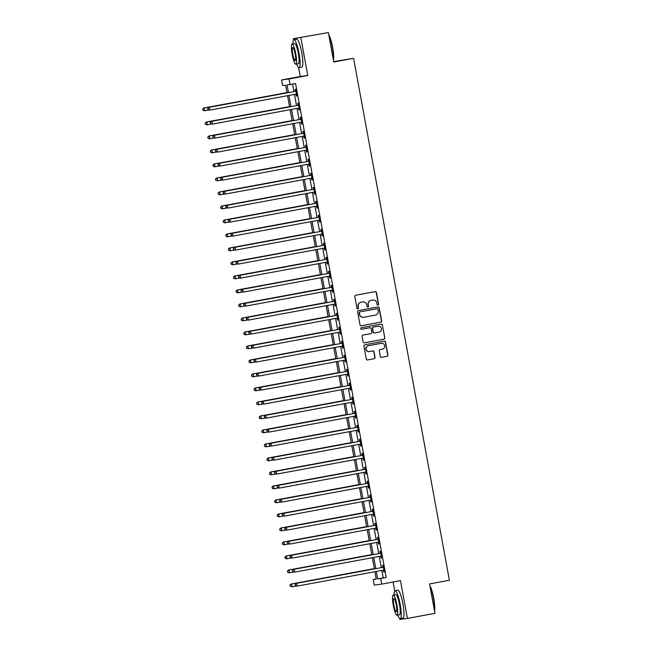 <?xml version="1.0" encoding="UTF-8"?>
<svg xmlns="http://www.w3.org/2000/svg" width="652" height="652" viewBox="0 0 652 652"><rect width="100%" height="100%" fill="white"/><g stroke="black" fill="none" stroke-linecap="round" stroke-linejoin="round"><path stroke-width="0.98" d="M377.964 305.12A0.782 0.766 82.7 0 0 378.576 304.215L376.432 292.528A1.117 1.1 82.7 0 0 375.153 291.631L355.682 295.242A1.117 1.1 82.7 0 0 354.802 296.538L356.946 308.217A0.782 0.766 82.7 0 0 357.85 308.852A0.782 0.766 82.7 0 0 358.461 307.94L358.184 306.432A3.578 3.521 82.7 0 1 361.004 302.267L362.626 301.966A3.578 3.521 82.7 0 1 366.726 304.843L367.003 306.358A0.782 0.766 82.7 0 0 367.907 306.986A0.782 0.766 82.7 0 0 368.519 306.073L368.241 304.565A3.578 3.521 82.7 0 1 371.061 300.401L372.683 300.107A3.578 3.521 82.7 0 1 376.783 302.984L377.06 304.492A0.782 0.766 82.7 0 0 377.964 305.12M377.818 305.136A0.782 0.766 82.7 0 0 378.372 304.239L376.228 292.561A1.117 1.1 82.7 0 0 375.104 291.64M357.703 308.861A0.782 0.766 82.7 0 0 358.258 307.964L358.184 306.432M367.761 307.002A0.782 0.766 82.7 0 0 368.315 306.106L368.241 304.565M380.279 356.44A1.117 1.1 82.7 0 0 381.567 357.345L387.027 356.326A1.117 1.1 82.7 0 0 387.907 355.03L385.528 342.055A1.117 1.1 82.7 0 0 384.24 341.159L364.778 344.769A1.117 1.1 82.7 0 0 363.897 346.065L366.277 359.04A1.117 1.1 82.7 0 0 367.557 359.937L374.158 358.714A1.117 1.1 82.7 0 0 375.039 357.418L374.02 351.86A1.117 1.1 82.7 0 0 372.732 350.963L369.464 351.575A2.991 2.942 82.7 0 1 366.017 349.089A2.991 2.942 82.7 0 1 368.38 345.69L381.2 343.311A2.991 2.942 82.7 0 1 384.647 345.796A2.991 2.942 82.7 0 1 382.276 349.195L380.14 349.594A1.117 1.1 82.7 0 0 379.26 350.89L380.279 356.44M381.827 570.427L383.197 577.876L386.22 577.485L380.711 578.503L381.746 584.111L374.272 585.072L373.246 579.473L376.269 579.082L374.916 571.706M328.372 32.6L293.351 38.672L328.372 32.6L333.767 61.997L353.596 58.321L449.391 580.256L429.554 583.931L434.949 613.328L407.41 618.438L400.475 580.639L381.746 584.111M298.649 67.515L300.295 76.471L307.76 75.51L300.825 37.702M307.76 75.51L289.032 78.974L290.058 84.581L287.035 84.972L288.437 92.617M386.22 577.485L295.568 83.554L290.058 84.581M380.752 322.137A1.117 1.1 82.7 0 0 381.632 320.841L379.252 307.866A1.117 1.1 82.7 0 0 377.964 306.97L358.502 310.572A1.117 1.1 82.7 0 0 357.622 311.876L360.002 324.851A1.117 1.1 82.7 0 0 361.281 325.747L380.548 322.169A1.117 1.1 82.7 0 0 381.428 320.865L379.048 307.891A1.117 1.1 82.7 0 0 377.915 306.978M382.39 324.965L384.77 337.932A1.117 1.1 82.7 0 1 383.889 339.236L364.419 342.846A1.117 1.1 82.7 0 1 363.14 341.941L362.121 336.391A1.117 1.1 82.7 0 1 363.001 335.095L370.89 333.628A1.117 1.1 82.7 0 0 371.77 332.333L371.094 328.649A1.117 1.1 82.7 0 0 369.814 327.744L361.599 329.268A0.782 0.766 82.7 0 1 360.695 328.624A0.782 0.766 82.7 0 1 361.314 327.728L381.102 324.06A1.117 1.1 82.7 0 1 382.39 324.965L384.77 337.932M399.782 618.569L399.937 619.4L407.41 618.438M292.569 84.116L293.946 91.59M294.459 94.418L296.513 105.591M297.035 108.419L299.081 119.593M299.602 122.421L301.656 133.595M302.169 136.423L304.223 147.596M304.745 150.425L306.79 161.59M307.312 164.418L309.358 175.592M309.879 178.42L311.933 189.593M312.447 192.421L314.5 203.595M315.022 206.423L317.068 217.597M317.589 220.425L319.643 231.599M320.156 234.427L322.21 245.592M322.732 248.42L324.777 259.594M325.299 262.422L327.345 273.595M327.866 276.424L329.92 287.597M330.434 290.425L332.487 301.599M333.009 304.427L335.055 315.601M335.576 318.42L337.63 329.594M338.143 332.422L340.197 343.596M340.711 346.424L342.765 357.598M343.286 360.426L345.332 371.599M345.853 374.427L347.907 385.601M348.421 388.429L350.474 399.594M350.996 402.423L353.042 413.596M353.563 416.424L355.609 427.598M356.131 430.426L358.184 441.6M358.698 444.428L360.752 455.601M361.273 458.429L363.319 469.603M363.84 472.431L365.894 483.597M366.408 486.425L368.462 497.598M368.983 500.426L371.029 511.6M371.55 514.428L373.596 525.602M374.118 528.43L376.171 539.603M376.685 542.431L378.739 553.605M379.26 556.425L381.306 567.599M296.032 94.247L296.367 96.064L296.872 95.999L295.641 89.283L295.136 89.348L295.47 91.166M298.6 108.24L298.934 110.066L299.439 110.001L298.208 103.277L297.703 103.342L298.037 105.168M301.175 122.242L301.509 124.067L302.015 124.002L300.776 117.278L300.27 117.344L300.605 119.169M303.742 136.244L304.077 138.069L304.582 138.004L303.351 131.28L302.846 131.345L303.18 133.171M306.31 150.245L306.644 152.063L307.149 151.998L305.918 145.282L305.413 145.347L305.747 147.165M308.877 164.247L309.211 166.064L309.716 165.999L308.486 159.284L307.98 159.349L308.315 161.166M311.452 178.249L311.786 180.066L312.292 180.001L311.053 173.285L310.548 173.35L310.882 175.168M314.019 192.242L314.354 194.068L314.859 194.003L313.628 187.279L313.123 187.344L313.457 189.17M316.587 206.244L316.921 208.07L317.426 208.004L316.196 201.281L315.69 201.346L316.024 203.171M319.162 220.246L319.496 222.071L320.002 222.006L318.763 215.282L318.257 215.347L318.592 217.173M321.729 234.247L322.064 236.065L322.569 236L321.33 229.284L320.833 229.349L321.167 231.167M324.297 248.249L324.631 250.066L325.136 250.001L323.905 243.286L323.4 243.351L323.734 245.168M326.864 262.251L327.198 264.068L327.703 264.003L326.473 257.287L325.967 257.353L326.302 259.17M329.439 276.244L329.773 278.07L330.279 278.005L329.04 271.281L328.535 271.346L328.869 273.172M332.007 290.246L332.341 292.072L332.846 292.006L331.615 285.283L331.11 285.348L331.444 287.173M334.574 304.248L334.908 306.073L335.413 306.008L334.183 299.284L333.677 299.349L334.011 301.175M337.149 318.249L337.483 320.067L337.98 320.002L336.75 313.286L336.245 313.351L336.579 315.169M339.716 332.251L340.051 334.068L340.556 334.003L339.317 327.288L338.812 327.353L339.154 329.17M342.284 346.245L342.618 348.07L343.123 348.005L341.892 341.281L341.387 341.346L341.721 343.172M344.851 360.246L345.185 362.072L345.69 362.007L344.46 355.283L343.954 355.348L344.289 357.174M347.426 374.248L347.76 376.074L348.266 376.008L347.027 369.285L346.522 369.35L346.856 371.175M349.994 388.25L350.328 390.067L350.833 390.002L349.602 383.286L349.097 383.352L349.431 385.169M352.561 402.251L352.895 404.069L353.4 404.004L352.17 397.288L351.664 397.353L351.998 399.171M355.128 416.253L355.462 418.071L355.968 418.005L354.737 411.29L354.232 411.355L354.566 413.172M357.703 430.247L358.038 432.072L358.543 432.007L357.304 425.283L356.799 425.348L357.133 427.174M360.271 444.248L360.605 446.074L361.11 446.009L359.88 439.285L359.374 439.35L359.708 441.176M362.838 458.25L363.172 460.076L363.677 460.01L362.447 453.287L361.942 453.352L362.276 455.177M365.413 472.252L365.748 474.069L366.253 474.004L365.014 467.288L364.509 467.354L364.843 469.171M367.981 486.253L368.315 488.071L368.82 488.006L367.589 481.29L367.084 481.355L367.418 483.173M370.548 500.255L370.882 502.073L371.387 502.007L370.157 495.292L369.651 495.357L369.986 497.174M373.115 514.249L373.449 516.074L373.955 516.009L372.724 509.285L372.219 509.351L372.553 511.176M375.691 528.25L376.025 530.076L376.53 530.011L375.291 523.287L374.786 523.352L375.12 525.178M378.258 542.252L378.592 544.078L379.097 544.012L377.867 537.289L377.361 537.354L377.695 539.18M380.825 556.254L381.159 558.071L381.664 558.006L380.434 551.29L379.929 551.356L380.263 553.173M383.4 570.255L383.735 572.073L384.24 572.008L383.001 565.292L382.496 565.357L382.83 567.175M353.596 58.321L333.685 61.59M393.075 582.008L394.713 590.916M376.245 578.911L373.246 579.473M287.035 92.869L285.617 85.151L282.593 85.542L281.558 79.943L289.032 78.974M300.295 76.471L281.558 79.943M293.351 38.672L293.571 39.862M376.318 571.454L377.687 578.894L380.711 578.503M288.958 95.445L291.004 106.61M291.525 109.438L293.571 120.612M294.093 123.44L296.147 134.614M296.66 137.442L298.714 148.615M299.235 151.443L301.281 162.617M301.803 165.445L303.856 176.619M304.37 179.447L306.424 190.612M306.937 193.44L308.991 204.614M309.513 207.442L311.558 218.616M312.08 221.444L314.134 232.617M314.647 235.445L316.701 246.619M317.222 249.447L319.268 260.621M319.79 263.441L321.835 274.614M322.357 277.442L324.411 288.616M324.924 291.444L326.978 302.618M327.5 305.446L329.545 316.619M330.067 319.447L332.121 330.621M332.634 333.449L334.688 344.615M335.209 347.443L337.255 358.616M337.777 361.444L339.822 372.618M340.344 375.446L342.398 386.62M342.911 389.448L344.965 400.621M345.487 403.449L347.532 414.623M348.054 417.451L350.108 428.617M350.621 431.445L352.675 442.618M353.197 445.446L355.242 456.62M355.764 459.448L357.809 470.622M358.331 473.45L360.385 484.623M360.898 487.452L362.952 498.625M363.474 501.445L365.519 512.619M366.041 515.447L368.095 526.62M368.608 529.448L370.662 540.622M371.175 543.45L373.229 554.624M373.751 557.452L375.796 568.625M374.403 568.878L372.349 557.713M371.827 554.885L369.782 543.711M369.26 540.883L367.206 529.709M366.693 526.881L364.639 515.708M364.126 512.879L362.072 501.706M361.55 498.878L359.505 487.704M358.983 484.884L356.929 473.711M356.416 470.883L354.362 459.709M353.84 456.881L351.795 445.707M351.273 442.879L349.227 431.706M348.706 428.877L346.652 417.704M346.139 414.876L344.085 403.71M343.563 400.882L341.518 389.709M340.996 386.88L338.942 375.707M338.429 372.879L336.375 361.705M335.853 358.877L333.808 347.703M333.286 344.875L331.24 333.702M330.719 330.874L328.665 319.708M328.152 316.88L326.098 305.707M325.576 302.878L323.531 291.705M323.009 288.877L320.955 277.703M320.442 274.875L318.388 263.701M317.866 260.873L315.821 249.7M315.299 246.88L313.253 235.706M312.732 232.878L310.678 221.704M310.165 218.876L308.111 207.703M307.589 204.875L305.543 193.701M305.022 190.873L302.968 179.699M302.455 176.871L300.401 165.706M299.887 162.878L297.834 151.704M297.312 148.876L295.266 137.702M294.745 134.874L292.691 123.701M292.178 120.873L290.124 109.699M289.602 106.871L287.556 95.697M383.197 577.876L377.687 578.894M296.367 96.064L296.864 95.974M298.934 110.066L299.439 109.976M301.509 124.067L302.006 123.97M304.077 138.069L304.574 137.971M306.644 152.063L307.149 151.973M309.211 166.064L309.716 165.975M311.786 180.066L312.284 179.976M314.354 194.068L314.851 193.978M316.921 208.07L317.426 207.972M319.496 222.071L319.993 221.973M322.064 236.065L322.561 235.975M324.631 250.066L325.128 249.977M327.198 264.068L327.703 263.978M329.773 278.07L330.271 277.98M332.341 292.072L332.838 291.974M334.908 306.073L335.413 305.975M337.483 320.067L337.98 319.977M340.051 334.068L340.548 333.979M342.618 348.07L343.115 347.981M345.185 362.072L345.69 361.974M347.76 376.074L348.258 375.976M350.328 390.067L350.825 389.977M352.895 404.069L353.4 403.979M355.462 418.071L355.968 417.981M358.038 432.072L358.535 431.983M360.605 446.074L361.102 445.976M363.172 460.076L363.677 459.978M365.748 474.069L366.245 473.98M368.315 488.071L368.812 487.981M370.882 502.073L371.379 501.983M373.449 516.074L373.955 515.985M376.025 530.076L376.522 529.978M378.592 544.078L379.089 543.98M381.159 558.071L381.664 557.982M383.735 572.073L384.232 571.983M368.038 304.59A3.578 3.521 82.7 0 1 370.858 300.433L372.479 300.132M357.981 306.456A3.578 3.521 82.7 0 1 360.8 302.292L362.422 301.998M361.127 325.764L380.548 322.169M377.956 309.358A0.782 0.766 82.7 0 0 377.06 308.73L359.969 311.892A0.782 0.766 82.7 0 0 359.358 312.805L359.651 314.403A3.578 3.521 82.7 0 0 363.759 317.271L375.438 315.112A3.578 3.521 82.7 0 0 378.25 310.955L377.956 309.358M363.466 317.32A3.578 3.521 82.7 0 1 359.448 314.427L359.154 312.83A0.782 0.766 82.7 0 1 359.774 311.917L376.856 308.755M364.264 342.862L383.686 339.26A1.117 1.1 82.7 0 0 384.566 337.964M369.733 327.76A1.117 1.1 82.7 0 0 369.611 327.777L361.469 329.284M379.089 332.112A2.991 2.942 82.7 0 0 381.453 328.714A2.991 2.942 82.7 0 0 378.005 326.228L373.49 327.068A1.117 1.1 82.7 0 0 372.61 328.363L373.286 332.047A1.117 1.1 82.7 0 0 374.574 332.944L379.089 332.112M374.37 332.976A1.117 1.1 82.7 0 1 373.083 332.072L372.406 328.388A1.117 1.1 82.7 0 1 373.286 327.092L377.801 326.253M382.186 324.989A1.117 1.1 82.7 0 0 381.053 324.068M369.203 351.607A2.991 2.942 82.7 0 1 365.813 349.113A2.991 2.942 82.7 0 1 368.184 345.715L380.996 343.343M367.402 359.953L373.955 358.739A1.117 1.1 82.7 0 0 374.835 357.443L373.816 351.893A1.117 1.1 82.7 0 0 372.683 350.972M381.412 357.361L386.823 356.359A1.117 1.1 82.7 0 0 387.704 355.055L385.324 342.08A1.117 1.1 82.7 0 0 384.191 341.167M286.986 92.6L203.742 108.028L204.247 107.963L204.761 110.758L208.876 110.001M286.994 92.625L204.247 107.963L202.609 109.112L203.016 110.204L202.813 109.088M203.016 110.204L204.761 110.758L202.821 110.237M202.609 109.112L203.742 108.028M295.446 91.345L208.787 107.376L295.446 91.345A1.141 1.117 82.7 0 0 295.845 91.182L295.975 91.101M207.866 108.436L209.292 107.311L209.805 110.115L207.866 109.585L207.866 108.436L207.866 109.585M296.538 94.181L296.391 94.149A1.141 1.117 82.7 0 0 295.959 94.141L209.805 110.115L208.07 109.552M294.94 91.41A1.141 1.117 82.7 0 0 295.34 91.247L295.926 90.872M296.57 94.353L295.886 94.214A1.141 1.117 82.7 0 0 295.706 94.19M208.787 107.376L207.662 108.46M289.553 106.602L206.309 122.03L206.814 121.965L207.328 124.76L211.444 124.002M289.561 106.626L206.814 121.965L205.184 123.114L205.592 124.206L205.388 123.089M205.592 124.206L206.823 124.825L205.388 124.23M205.184 123.114L206.309 122.03M292.12 120.596L208.876 136.032L209.382 135.966L209.895 138.762L214.011 137.996M292.129 120.628L209.382 135.966L207.752 137.116L208.159 138.208L207.955 137.091M208.159 138.208L209.39 138.827L207.955 138.232M207.752 137.116L208.876 136.032M294.696 134.597L211.452 150.025L211.949 149.96L212.47 152.764L216.586 151.998M294.696 134.63L211.949 149.96L210.319 151.117L210.726 152.209L210.523 151.085M210.726 152.209L211.965 152.829L210.531 152.234M210.319 151.117L211.452 150.025M298.013 105.339L211.354 121.378L298.013 105.339A1.141 1.117 82.7 0 0 298.412 105.184L298.543 105.102M210.433 122.437L211.859 121.313L212.373 124.108L210.433 123.578L210.433 122.437L210.433 123.578M299.105 108.175L298.958 108.15A1.141 1.117 82.7 0 0 298.534 108.142L212.373 124.108L210.637 123.554M297.516 105.404A1.141 1.117 82.7 0 0 297.907 105.249L298.502 104.874M299.138 108.354L298.453 108.216A1.141 1.117 82.7 0 0 298.274 108.191M211.354 121.378L210.229 122.462M300.588 119.34L213.929 135.38L300.588 119.34A1.141 1.117 82.7 0 0 300.979 119.186L301.11 119.104M213 136.439L214.435 135.314L214.948 138.11L213.008 137.58L213 136.439L213.008 137.58M301.68 122.177L301.526 122.144A1.141 1.117 82.7 0 0 301.102 122.144L214.948 138.11L213.204 137.556M300.083 119.406A1.141 1.117 82.7 0 0 300.474 119.251L301.069 118.868M301.713 122.356L301.02 122.209A1.141 1.117 82.7 0 0 300.841 122.193M213.929 135.38L212.797 136.464M303.156 133.342L216.497 149.373L303.156 133.342A1.141 1.117 82.7 0 0 303.555 133.187L303.685 133.106M215.576 150.433L217.002 149.308L217.515 152.112L215.576 151.582L215.576 150.433L215.576 151.582M304.248 136.178L304.093 136.146A1.141 1.117 82.7 0 0 303.669 136.146L217.515 152.112L215.779 151.557M302.65 133.407A1.141 1.117 82.7 0 0 303.05 133.252L303.636 132.869M304.28 136.358L303.587 136.211A1.141 1.117 82.7 0 0 303.416 136.195M216.497 149.373L215.372 150.465M213.09 165.086L213.302 166.211L213.09 165.086L214.524 163.962L297.271 148.623L214.019 164.027L214.524 163.962L215.038 166.765L219.153 165.999M213.302 166.211L214.532 166.83L213.098 166.236M212.894 165.111L214.019 164.027M305.723 147.344L219.064 163.375L305.723 147.344A1.141 1.117 82.7 0 0 306.122 147.189L306.253 147.099M218.143 164.434L219.569 163.31L220.083 166.113L218.143 165.584L218.143 164.434L218.143 165.584M306.815 150.18L306.668 150.147A1.141 1.117 82.7 0 0 306.236 150.147L220.083 166.113L218.347 165.559M305.217 147.409A1.141 1.117 82.7 0 0 305.617 147.254L306.212 146.871M306.847 150.359L306.163 150.213A1.141 1.117 82.7 0 0 305.984 150.188M219.064 163.375L217.939 164.467M328.755 34.686A13.896 2.478 79.5 0 1 332.577 47.091A13.896 2.478 79.5 0 1 333.376 59.886M333.278 59.348A14.238 2.543 -100.5 0 0 332.3 47.148A14.238 2.543 -100.5 0 0 328.861 35.265M296.644 64.043A14.238 2.543 -100.5 0 0 299.105 67.637A14.238 2.543 -100.5 0 0 299.032 53.317A14.238 2.543 -100.5 0 0 293.913 39.642A14.238 2.543 -100.5 0 0 292.903 43.888M299.105 67.637L301.86 67.123A14.238 2.543 -100.5 0 0 301.786 52.804A14.238 2.543 -100.5 0 0 296.668 39.136L293.913 39.642M292.104 44.034L294.639 43.562A10.253 1.834 79.5 0 1 298.323 53.407A10.253 1.834 79.5 0 1 298.372 63.717L295.845 64.189A10.253 1.834 -100.5 0 0 295.788 53.871A10.253 1.834 -100.5 0 0 292.104 44.034A10.253 1.834 -100.5 0 0 292.153 54.344A10.253 1.834 -100.5 0 0 295.845 64.189M292.805 54.263A6.601 1.182 -100.5 0 0 295.177 60.603A6.601 1.182 -100.5 0 0 295.144 53.961A6.601 1.182 -100.5 0 0 292.772 47.612A6.601 1.182 -100.5 0 0 292.805 54.263M429.888 585.74A13.896 2.478 79.5 0 1 433.71 598.145A13.896 2.478 79.5 0 1 434.509 610.94M434.411 610.402A14.238 2.543 -100.5 0 0 433.441 598.202A14.238 2.543 -100.5 0 0 429.994 586.319M397.777 615.089A14.238 2.543 -100.5 0 0 400.238 618.683A14.238 2.543 -100.5 0 0 400.165 604.363A14.238 2.543 -100.5 0 0 395.047 590.696A14.238 2.543 -100.5 0 0 394.044 594.934M400.238 618.683L402.993 618.178A14.238 2.543 -100.5 0 0 402.92 603.858A14.238 2.543 -100.5 0 0 397.801 590.182L395.047 590.696M393.246 595.08L395.78 594.616A10.253 1.834 79.5 0 1 399.464 604.453A10.253 1.834 79.5 0 1 399.513 614.771L396.978 615.235A10.253 1.834 -100.5 0 0 396.929 604.926A10.253 1.834 -100.5 0 0 393.246 595.08A10.253 1.834 -100.5 0 0 393.295 605.398A10.253 1.834 -100.5 0 0 396.978 615.235M393.938 605.309A6.601 1.182 -100.5 0 0 396.318 611.657A6.601 1.182 -100.5 0 0 396.286 605.007A6.601 1.182 -100.5 0 0 393.906 598.666A6.601 1.182 -100.5 0 0 393.938 605.309M299.83 162.601L216.586 178.029L217.092 177.963L217.605 180.767L221.721 180.001M299.838 162.625L217.092 177.963L215.462 179.113L215.869 180.205L215.665 179.088M215.869 180.205L217.605 180.767L215.665 180.237M215.462 179.113L216.586 178.029M308.298 161.346L221.639 177.377L308.298 161.346A1.141 1.117 82.7 0 0 308.689 161.183L308.82 161.101M220.71 178.436L222.145 177.311L222.658 180.115L220.718 179.585L220.71 178.436L220.718 179.585M309.382 164.182L309.235 164.149A1.141 1.117 82.7 0 0 308.812 164.141L222.658 180.115L220.914 179.561M307.793 161.411A1.141 1.117 82.7 0 0 308.184 161.248L308.779 160.873M309.415 164.353L308.73 164.214A1.141 1.117 82.7 0 0 308.551 164.19M221.639 177.377L220.506 178.461M218.233 193.09L218.436 194.206L218.233 193.09L219.659 191.965L302.406 176.627L219.153 192.03L219.659 191.965L220.172 194.761L224.288 194.003M218.436 194.206L219.667 194.826L218.233 194.231M218.029 193.114L219.153 192.03M310.865 175.347L224.207 191.378L310.865 175.347A1.141 1.117 82.7 0 0 311.265 175.184L311.387 175.103M223.277 192.438L224.712 191.313L225.225 194.109L223.286 193.587L223.277 192.438L223.286 193.587M311.958 178.183L311.803 178.151A1.141 1.117 82.7 0 0 311.379 178.143L225.225 194.109L223.489 193.554M310.36 175.412A1.141 1.117 82.7 0 0 310.76 175.249L311.346 174.875M311.99 178.355L311.297 178.216A1.141 1.117 82.7 0 0 311.118 178.192M224.207 191.378L223.082 192.462M304.973 190.596L221.729 206.032L222.234 205.967L222.748 208.762L226.863 208.004M304.981 190.629L222.234 205.967L220.596 207.116L221.004 208.208L220.8 207.091M221.004 208.208L222.242 208.827L220.808 208.232M220.596 207.116L221.729 206.032M313.433 189.341L226.774 205.38L313.433 189.341A1.141 1.117 82.7 0 0 313.832 189.186L313.962 189.104M225.853 206.44L227.279 205.315L227.792 208.11L225.853 207.58L225.853 206.44L225.853 207.58M314.525 192.177L314.378 192.153A1.141 1.117 82.7 0 0 313.946 192.144L227.792 208.11L226.057 207.556M312.927 189.406A1.141 1.117 82.7 0 0 313.327 189.251L313.914 188.868M314.557 192.356L313.873 192.218A1.141 1.117 82.7 0 0 313.693 192.193M226.774 205.38L225.649 206.464M307.54 204.598L224.296 220.026L224.801 219.96L225.315 222.764L229.431 221.998M307.548 204.63L224.801 219.96L223.171 221.118L223.579 222.21L223.367 221.093M223.579 222.21L224.81 222.829L223.375 222.234M223.171 221.118L224.296 220.026M316 203.342L229.341 219.382L316 203.342A1.141 1.117 82.7 0 0 316.399 203.188L316.53 203.106M228.42 220.441L229.846 219.316L230.36 222.112L228.42 221.582L228.42 220.441L228.42 221.582M317.092 206.179L316.945 206.146A1.141 1.117 82.7 0 0 316.522 206.146L230.36 222.112L228.624 221.558M315.503 203.408A1.141 1.117 82.7 0 0 315.894 203.253L316.489 202.87M317.125 206.358L316.44 206.211A1.141 1.117 82.7 0 0 316.261 206.195M229.341 219.382L228.216 220.466M310.107 218.599L226.863 234.027L227.369 233.962L227.882 236.766L231.998 236M310.116 218.624L227.369 233.962L225.739 235.119L226.146 236.211L225.942 235.087M226.146 236.211L227.377 236.831L225.942 236.236M225.739 235.119L226.863 234.027M318.575 217.344L231.916 233.375L318.575 217.344A1.141 1.117 82.7 0 0 318.967 217.189L319.097 217.108M230.987 234.435L232.422 233.31L232.935 236.114L230.995 235.584L230.987 234.435L230.995 235.584M319.659 220.18L319.513 220.148A1.141 1.117 82.7 0 0 319.089 220.148L232.935 236.114L231.191 235.559M318.07 217.409A1.141 1.117 82.7 0 0 318.461 217.255L319.056 216.871M319.692 220.36L319.007 220.213A1.141 1.117 82.7 0 0 318.828 220.189M231.916 233.375L230.784 234.467M312.683 232.601L229.439 248.029L229.936 247.964L230.458 250.767L234.573 250.001M312.683 232.625L229.936 247.964L228.306 249.113L228.713 250.213L228.51 249.088M228.713 250.213L229.952 250.833L228.51 250.238M228.306 249.113L229.439 248.029M321.143 231.346L234.484 247.377L321.143 231.346A1.141 1.117 82.7 0 0 321.542 231.191L321.664 231.101M233.563 248.436L234.989 247.312L235.502 250.115L233.563 249.586L233.563 248.436L233.563 249.586M322.235 234.182L322.08 234.149A1.141 1.117 82.7 0 0 321.656 234.141L235.502 250.115L233.766 249.561M320.637 231.411A1.141 1.117 82.7 0 0 321.037 231.256L321.623 230.873M322.267 234.361L321.575 234.215A1.141 1.117 82.7 0 0 321.403 234.19M234.484 247.377L233.359 248.461M231.077 263.09L231.289 264.207L231.077 263.09L232.511 261.965L315.258 246.627L232.006 262.031L232.511 261.965L233.025 264.769L237.141 264.003M231.289 264.207L233.025 264.769L231.085 264.239M230.881 263.115L232.006 262.031M323.71 245.348L237.051 261.379L323.71 245.348A1.141 1.117 82.7 0 0 324.109 245.185L324.24 245.103M236.13 262.438L237.556 261.313L238.07 264.117L236.13 263.587L236.13 262.438L236.13 263.587M324.802 248.184L324.655 248.151A1.141 1.117 82.7 0 0 324.223 248.143L238.07 264.117L236.334 263.563M323.205 245.413A1.141 1.117 82.7 0 0 323.604 245.25L324.199 244.875M324.835 248.355L324.15 248.216A1.141 1.117 82.7 0 0 323.971 248.192M237.051 261.379L235.926 262.463M317.817 260.604L234.573 276.032L235.079 275.967L235.592 278.763L239.708 278.005M317.826 260.629L235.079 275.967L233.449 277.116L233.856 278.208L233.652 277.092M233.856 278.208L235.087 278.828L233.652 278.233M233.449 277.116L234.573 276.032M326.285 259.349L239.626 275.38L326.285 259.349A1.141 1.117 82.7 0 0 326.676 259.186L326.807 259.105M238.697 276.44L240.123 275.315L240.645 278.111L238.705 277.589L238.697 276.44L238.705 277.589M327.369 262.185L327.222 262.153A1.141 1.117 82.7 0 0 326.799 262.145L240.645 278.111L238.901 277.556M325.78 259.414A1.141 1.117 82.7 0 0 326.171 259.252L326.766 258.877M327.402 262.357L326.717 262.218A1.141 1.117 82.7 0 0 326.538 262.194M239.626 275.38L238.493 276.464M236.22 291.094L236.423 292.21L236.22 291.094L237.646 289.969L320.393 274.631L237.141 290.034L237.646 289.969L238.159 292.764L242.275 292.006M236.423 292.21L237.654 292.829L236.22 292.235M236.016 291.118L237.141 290.034M328.852 273.343L242.194 289.382L328.852 273.343A1.141 1.117 82.7 0 0 329.244 273.188L329.374 273.106M241.264 290.442L242.699 289.317L243.212 292.112L241.273 291.583L241.264 290.442L241.273 291.583M329.945 276.179L329.79 276.155A1.141 1.117 82.7 0 0 329.366 276.146L243.212 292.112L241.476 291.558M328.347 273.408A1.141 1.117 82.7 0 0 328.747 273.253L329.333 272.87M329.977 276.358L329.284 276.212A1.141 1.117 82.7 0 0 329.105 276.195M242.194 289.382L241.069 290.466M322.96 288.6L239.716 304.028L240.221 303.962L240.735 306.766L244.85 306M322.96 288.632L240.221 303.962L238.583 305.12L238.991 306.212L238.787 305.087M238.991 306.212L240.229 306.831L238.795 306.236M238.583 305.12L239.716 304.028M331.42 287.345L244.761 303.384L331.42 287.345A1.141 1.117 82.7 0 0 331.819 287.19L331.95 287.108M243.84 304.443L245.266 303.319L245.78 306.114L243.84 305.584L243.84 304.443L243.84 305.584M332.512 290.181L332.357 290.148A1.141 1.117 82.7 0 0 331.933 290.148L245.78 306.114L244.044 305.56M330.914 287.41A1.141 1.117 82.7 0 0 331.314 287.255L331.901 286.872M332.544 290.36L331.86 290.213A1.141 1.117 82.7 0 0 331.681 290.197M244.761 303.384L243.636 304.468M325.527 302.601L242.283 318.029L242.788 317.964L243.302 320.768L247.418 320.002M325.535 302.626L242.788 317.964L241.158 319.113L241.566 320.213L241.354 319.089M241.566 320.213L242.797 320.833L241.362 320.238M241.158 319.113L242.283 318.029M333.987 301.346L247.328 317.377L333.987 301.346A1.141 1.117 82.7 0 0 334.386 301.191L334.517 301.11M246.407 318.437L247.833 317.312L248.347 320.116L246.407 319.586L246.407 318.437L246.407 319.586M335.079 304.182L334.932 304.15A1.141 1.117 82.7 0 0 334.5 304.15L248.347 320.116L246.611 319.562M333.482 301.411A1.141 1.117 82.7 0 0 333.881 301.257L334.476 300.874M335.112 304.362L334.427 304.215A1.141 1.117 82.7 0 0 334.248 304.191M247.328 317.377L246.203 318.469M328.095 316.603L244.85 332.031L245.356 331.966L245.869 334.769L249.985 334.003M328.103 316.627L245.356 331.966L243.726 333.115L244.133 334.215L243.929 333.09M244.133 334.215L245.364 334.835L243.929 334.24M243.726 333.115L244.85 332.031M336.562 315.348L249.903 331.379L336.562 315.348A1.141 1.117 82.7 0 0 336.954 315.193L337.084 315.103M248.974 332.438L250.409 331.314L250.922 334.117L248.982 333.588L248.974 332.438L248.982 333.588M337.646 318.184L337.5 318.152A1.141 1.117 82.7 0 0 337.076 318.143L250.922 334.117L249.178 333.563M336.057 315.413A1.141 1.117 82.7 0 0 336.448 315.258L337.043 314.875M337.679 318.363L336.994 318.217A1.141 1.117 82.7 0 0 336.815 318.192M249.903 331.379L248.771 332.463M330.67 330.605L247.418 346.033L247.923 345.967L248.436 348.763L252.56 348.005M330.67 330.629L247.923 345.967L246.293 347.117L246.7 348.209L246.497 347.092M246.7 348.209L248.436 348.763L246.497 348.241M246.293 347.117L247.418 346.033M339.13 329.35L252.471 345.381L339.13 329.35A1.141 1.117 82.7 0 0 339.529 329.187L339.651 329.105M251.542 346.44L252.976 345.315L253.489 348.119L251.55 347.589L251.542 346.44L251.55 347.589M340.222 332.186L340.067 332.153A1.141 1.117 82.7 0 0 339.643 332.145L253.489 348.119L251.753 347.557M338.624 329.415A1.141 1.117 82.7 0 0 339.024 329.252L339.61 328.877M340.254 332.357L339.562 332.218A1.141 1.117 82.7 0 0 339.382 332.194M252.471 345.381L251.346 346.465M249.064 361.094L249.276 362.21L249.064 361.094L250.498 359.969L333.245 344.631L249.993 360.034L250.498 359.969L251.012 362.765L255.128 362.007M249.276 362.21L250.507 362.83L249.072 362.235M248.868 361.118L249.993 360.034M341.697 343.343L255.038 359.382L341.697 343.343A1.141 1.117 82.7 0 0 342.096 343.188L342.227 343.107M254.117 360.442L255.543 359.317L256.057 362.113L254.117 361.583L254.117 360.442L254.117 361.583M342.789 346.179L342.642 346.155A1.141 1.117 82.7 0 0 342.21 346.147L256.057 362.113L254.321 361.558M341.192 343.408A1.141 1.117 82.7 0 0 341.591 343.254L342.186 342.879M342.822 346.359L342.137 346.22A1.141 1.117 82.7 0 0 341.958 346.196M255.038 359.382L253.913 360.466M335.804 358.6L252.56 374.036L253.066 373.971L253.579 376.766L257.695 376M335.813 358.633L253.066 373.971L251.436 375.12L251.843 376.212L251.639 375.096M251.843 376.212L253.074 376.832L251.639 376.237M251.436 375.12L252.56 374.036M344.272 357.345L257.605 373.384L344.272 357.345A1.141 1.117 82.7 0 0 344.663 357.19L344.794 357.109M256.684 374.444L258.111 373.319L258.624 376.114L256.684 375.585L256.684 374.444L256.684 375.585M345.356 360.181L345.21 360.148A1.141 1.117 82.7 0 0 344.786 360.148L258.624 376.114L256.888 375.56M343.767 357.41A1.141 1.117 82.7 0 0 344.158 357.255L344.753 356.872M345.389 360.36L344.704 360.214A1.141 1.117 82.7 0 0 344.525 360.197M257.605 373.384L256.48 374.468M254.207 389.089L254.41 390.214L254.207 389.089L255.633 387.964L338.38 372.634L255.128 388.03L255.633 387.964L256.146 390.768L260.262 390.002M254.41 390.214L255.641 390.833L254.207 390.238M254.003 389.122L255.128 388.03M346.84 371.347L260.181 387.378L346.84 371.347A1.141 1.117 82.7 0 0 347.231 371.192L347.361 371.11M259.252 388.445L260.686 387.312L261.199 390.116L259.26 389.586L259.252 388.445L259.26 389.586M347.932 374.183L347.777 374.15A1.141 1.117 82.7 0 0 347.353 374.15L261.199 390.116L259.463 389.562M346.334 371.412A1.141 1.117 82.7 0 0 346.734 371.257L347.32 370.874M347.964 374.362L347.272 374.215A1.141 1.117 82.7 0 0 347.092 374.199M260.181 387.378L259.056 388.47M340.947 386.603L257.703 402.031L258.208 401.966L258.722 404.77L262.837 404.004M340.947 386.628L258.208 401.966L256.57 403.115L256.978 404.216L256.774 403.091M256.978 404.216L258.216 404.835L256.782 404.24M256.57 403.115L257.703 402.031M349.407 385.348L262.748 401.379L349.407 385.348A1.141 1.117 82.7 0 0 349.806 385.193L349.937 385.104M261.827 402.439L263.253 401.314L263.767 404.118L261.827 403.588L261.827 402.439L261.827 403.588M350.499 388.184L350.344 388.152A1.141 1.117 82.7 0 0 349.92 388.152L263.767 404.118L262.031 403.564M348.901 385.413A1.141 1.117 82.7 0 0 349.301 385.259L349.888 384.876M350.531 388.364L349.839 388.217A1.141 1.117 82.7 0 0 349.668 388.193M262.748 401.379L261.623 402.471M259.341 417.093L259.553 418.209L259.341 417.093L260.776 415.968L343.522 400.63L260.27 416.033L260.776 415.968L261.289 418.771L265.405 418.005M259.553 418.209L261.289 418.771L259.349 418.242M259.146 417.117L260.27 416.033M351.974 399.35L265.315 415.381L351.974 399.35A1.141 1.117 82.7 0 0 352.373 399.187L352.504 399.105M264.394 416.441L265.82 415.316L266.334 418.119L264.394 417.59L264.394 416.441L264.394 417.59M353.066 402.186L352.919 402.154A1.141 1.117 82.7 0 0 352.487 402.145L266.334 418.119L264.598 417.565M351.469 399.415A1.141 1.117 82.7 0 0 351.868 399.252L352.463 398.877M353.099 402.357L352.414 402.219A1.141 1.117 82.7 0 0 352.235 402.194M265.315 415.381L264.19 416.465M346.082 414.607L262.837 430.035L263.343 429.97L263.856 432.765L267.972 432.007M346.09 414.631L263.343 429.97L261.713 431.119L262.12 432.211L261.917 431.094M262.12 432.211L263.856 432.765L261.917 432.243M261.713 431.119L262.837 430.035M354.549 413.352L267.89 429.383L354.549 413.352A1.141 1.117 82.7 0 0 354.941 413.189L355.071 413.107M266.961 430.442L268.396 429.318L268.909 432.121L266.97 431.591L266.961 430.442L266.97 431.591M355.633 416.188L355.487 416.155A1.141 1.117 82.7 0 0 355.063 416.147L268.909 432.121L267.165 431.559M354.044 413.417A1.141 1.117 82.7 0 0 354.435 413.254L355.03 412.879M355.666 416.359L354.981 416.22A1.141 1.117 82.7 0 0 354.802 416.196M267.89 429.383L266.758 430.467M348.657 428.6L265.405 444.036L265.91 443.971L266.423 446.767L270.547 446.009M348.657 428.633L265.91 443.971L264.28 445.12L264.688 446.212L264.484 445.096M264.688 446.212L265.918 446.832L264.484 446.237M264.28 445.12L265.405 444.036M357.117 427.345L270.458 443.384L357.117 427.345A1.141 1.117 82.7 0 0 357.516 427.19L357.638 427.109M269.529 444.444L270.963 443.319L271.476 446.115L269.537 445.585L269.529 444.444L269.537 445.585M358.209 430.181L358.054 430.157A1.141 1.117 82.7 0 0 357.63 430.149L271.476 446.115L269.741 445.56M356.611 427.41A1.141 1.117 82.7 0 0 357.011 427.256L357.598 426.873M358.241 430.361L357.549 430.222A1.141 1.117 82.7 0 0 357.369 430.198M270.458 443.384L269.333 444.468M351.224 442.602L267.98 458.03L268.485 457.965L268.999 460.768L273.115 460.002M351.232 442.635L268.485 457.965L266.847 459.122L267.255 460.214L267.051 459.098M267.255 460.214L268.494 460.834L267.059 460.239M266.847 459.122L267.98 458.03M359.684 441.347L273.025 457.386L359.684 441.347A1.141 1.117 82.7 0 0 360.083 441.192L360.214 441.111M272.104 458.446L273.53 457.321L274.044 460.116L272.104 459.587L272.104 458.446L272.104 459.587M360.776 444.183L360.629 444.151A1.141 1.117 82.7 0 0 360.197 444.151L274.044 460.116L272.308 459.562M359.179 441.412A1.141 1.117 82.7 0 0 359.578 441.257L360.165 440.874M360.809 444.362L360.124 444.216A1.141 1.117 82.7 0 0 359.945 444.199M273.025 457.386L271.9 458.47M353.791 456.604L270.547 472.032L271.053 471.966L271.566 474.77L275.682 474.004M353.8 456.628L271.053 471.966L269.423 473.124L269.83 474.216L269.626 473.091M269.83 474.216L271.061 474.835L269.626 474.24M269.423 473.124L270.547 472.032M362.251 455.349L275.592 471.38L362.251 455.349A1.141 1.117 82.7 0 0 362.651 455.194L362.781 455.112M274.671 472.439L276.098 471.314L276.611 474.118L274.671 473.588L274.671 472.439L274.671 473.588M363.343 458.185L363.197 458.152A1.141 1.117 82.7 0 0 362.773 458.152L276.611 474.118L274.875 473.564M361.754 455.414A1.141 1.117 82.7 0 0 362.145 455.259L362.74 454.876M363.376 458.364L362.691 458.217A1.141 1.117 82.7 0 0 362.512 458.193M275.592 471.38L274.468 472.472M272.194 487.093L272.397 488.218L272.194 487.093L273.62 485.968L356.367 470.63L273.115 486.033L273.62 485.968L274.133 488.772L278.249 488.006M272.397 488.218L273.628 488.837L272.194 488.242M271.99 487.117L273.115 486.033M364.827 469.35L278.168 485.381L364.827 469.35A1.141 1.117 82.7 0 0 365.218 469.195L365.348 469.106M277.239 486.441L278.673 485.316L279.186 488.12L277.247 487.59L277.239 486.441L277.247 487.59M365.919 472.187L365.764 472.154A1.141 1.117 82.7 0 0 365.34 472.146L279.186 488.12L277.442 487.566M364.321 469.416A1.141 1.117 82.7 0 0 364.712 469.261L365.307 468.878M365.951 472.366L365.259 472.219A1.141 1.117 82.7 0 0 365.079 472.195M278.168 485.381L277.035 486.465M358.934 484.607L275.69 500.035L276.187 499.97L276.709 502.773L280.825 502.007M358.934 484.632L276.187 499.97L274.557 501.119L274.965 502.211L274.761 501.095M274.965 502.211L276.709 502.773L274.769 502.244M274.557 501.119L275.69 500.035M367.394 483.352L280.735 499.383L367.394 483.352A1.141 1.117 82.7 0 0 367.793 483.189L367.924 483.108M279.814 500.443L281.24 499.318L281.754 502.121L279.814 501.592L279.814 500.443L279.814 501.592M368.486 486.188L368.331 486.156A1.141 1.117 82.7 0 0 367.907 486.147L281.754 502.121L280.018 501.567M366.889 483.417A1.141 1.117 82.7 0 0 367.288 483.254L367.875 482.879M368.519 486.359L367.826 486.221A1.141 1.117 82.7 0 0 367.655 486.196M280.735 499.383L279.61 500.467M277.328 515.096L277.54 516.213L277.328 515.096L278.763 513.972L361.51 498.633L278.257 514.037L278.763 513.972L279.276 516.767L283.392 516.009M277.54 516.213L278.771 516.832L277.336 516.237M277.133 515.121L278.257 514.037M369.961 497.354L283.302 513.385L369.961 497.354A1.141 1.117 82.7 0 0 370.36 497.191L370.491 497.109M282.381 514.444L283.807 513.32L284.321 516.115L282.381 515.593L282.381 514.444L282.381 515.593M371.053 500.19L370.906 500.157A1.141 1.117 82.7 0 0 370.475 500.149L284.321 516.115L282.585 515.561M369.456 497.419A1.141 1.117 82.7 0 0 369.855 497.256L370.45 496.881M371.086 500.361L370.401 500.223A1.141 1.117 82.7 0 0 370.222 500.198M283.302 513.385L282.177 514.469M364.069 512.602L280.825 528.038L281.33 527.973L281.843 530.769L285.959 530.011M364.077 512.635L281.33 527.973L279.7 529.122L280.107 530.215L279.904 529.098M280.107 530.215L281.338 530.834L279.904 530.239M279.7 529.122L280.825 528.038M372.536 511.347L285.878 527.386L372.536 511.347A1.141 1.117 82.7 0 0 372.928 511.192L373.058 511.111M284.948 528.446L286.383 527.321L286.896 530.117L284.957 529.587L284.948 528.446L284.957 529.587M373.62 514.183L373.474 514.159A1.141 1.117 82.7 0 0 373.05 514.151L286.896 530.117L285.152 529.563M372.031 511.412A1.141 1.117 82.7 0 0 372.422 511.258L373.017 510.875M373.653 514.363L372.968 514.224A1.141 1.117 82.7 0 0 372.789 514.2M285.878 527.386L284.745 528.47M366.644 526.604L283.392 542.032L283.897 541.967L284.411 544.77L288.526 544.004M366.644 526.637L283.897 541.967L282.267 543.124L282.675 544.216L282.471 543.092M282.675 544.216L283.905 544.836L282.471 544.241M282.267 543.124L283.392 542.032M375.104 525.349L288.445 541.388L375.104 525.349A1.141 1.117 82.7 0 0 375.503 525.194L375.625 525.113M287.516 542.448L288.95 541.323L289.464 544.118L287.524 543.589L287.516 542.448L287.524 543.589M376.196 528.185L376.041 528.153A1.141 1.117 82.7 0 0 375.617 528.153L289.464 544.118L287.728 543.564M374.598 525.414A1.141 1.117 82.7 0 0 374.998 525.259L375.585 524.876M376.228 528.364L375.536 528.218A1.141 1.117 82.7 0 0 375.356 528.202M288.445 541.388L287.32 542.472M369.211 540.606L285.967 556.034L286.472 555.969L286.986 558.772L291.102 558.006M369.219 540.63L286.472 555.969L284.834 557.126L285.242 558.218L285.038 557.093M285.242 558.218L286.481 558.837L285.046 558.242M284.834 557.126L285.967 556.034M377.671 539.351L291.012 555.382L377.671 539.351A1.141 1.117 82.7 0 0 378.07 539.196L378.201 539.114M290.091 556.441L291.517 555.317L292.031 558.12L290.091 557.59L290.091 556.441L290.091 557.59M378.763 542.187L378.616 542.154A1.141 1.117 82.7 0 0 378.184 542.154L292.031 558.12L290.295 557.566M377.166 539.416A1.141 1.117 82.7 0 0 377.565 539.261L378.152 538.878M378.796 542.366L378.111 542.219A1.141 1.117 82.7 0 0 377.932 542.195M291.012 555.382L289.887 556.474M371.779 554.607L288.534 570.035L289.04 569.97L289.553 572.774L293.669 572.008M371.787 554.632L289.04 569.97L287.41 571.119L287.817 572.22L287.605 571.095M287.817 572.22L289.048 572.839L287.613 572.244M287.41 571.119L288.534 570.035M380.238 553.352L293.579 569.383L380.238 553.352A1.141 1.117 82.7 0 0 380.638 553.198L380.768 553.108M292.658 570.443L294.085 569.318L294.598 572.122L292.658 571.592L292.658 570.443L292.658 571.592M381.33 556.189L381.184 556.156A1.141 1.117 82.7 0 0 380.76 556.148L294.598 572.122L292.862 571.568M379.741 553.418A1.141 1.117 82.7 0 0 380.132 553.263L380.727 552.88M381.363 556.368L380.678 556.221A1.141 1.117 82.7 0 0 380.499 556.197M293.579 569.383L292.455 570.467M374.346 568.609L291.102 584.037L291.607 583.972L292.12 586.767L296.236 586.009M374.354 568.634L291.607 583.972L289.977 585.121L290.385 586.213L290.181 585.097M290.385 586.213L292.12 586.767L290.181 586.246M289.977 585.121L291.102 584.037M382.814 567.354L296.155 583.385L382.814 567.354A1.141 1.117 82.7 0 0 383.205 567.191L383.335 567.11M295.226 584.445L296.66 583.32L297.173 586.124L295.234 585.594L295.226 584.445L295.234 585.594M383.898 570.19L383.751 570.158A1.141 1.117 82.7 0 0 383.327 570.15L297.173 586.124L295.429 585.561M382.308 567.419A1.141 1.117 82.7 0 0 382.7 567.256L383.294 566.881M383.93 570.361L383.246 570.223A1.141 1.117 82.7 0 0 383.066 570.198M296.155 583.385L295.022 584.469M296.391 94.149L295.886 94.214M295.845 91.182L295.34 91.247M298.958 108.15L298.453 108.216M298.412 105.184L297.907 105.249M301.526 122.144L301.02 122.209M300.979 119.186L300.474 119.251M304.093 136.146L303.587 136.211M303.555 133.187L303.05 133.252M306.668 150.147L306.163 150.213M306.122 147.189L305.617 147.254M309.235 164.149L308.73 164.214M308.689 161.183L308.184 161.248M311.803 178.151L311.297 178.216M311.265 175.184L310.76 175.249M314.378 192.153L313.873 192.218M313.832 189.186L313.327 189.251M316.945 206.146L316.44 206.211M316.399 203.188L315.894 203.253M319.513 220.148L319.007 220.213M318.967 217.189L318.461 217.255M322.08 234.149L321.575 234.215M321.542 231.191L321.037 231.256M324.655 248.151L324.15 248.216M324.109 245.185L323.604 245.25M327.222 262.153L326.717 262.218M326.676 259.186L326.171 259.252M329.79 276.155L329.284 276.212M329.244 273.188L328.747 273.253M332.357 290.148L331.86 290.213M331.819 287.19L331.314 287.255M334.932 304.15L334.427 304.215M334.386 301.191L333.881 301.257M337.5 318.152L336.994 318.217M336.954 315.193L336.448 315.258M340.067 332.153L339.562 332.218M339.529 329.187L339.024 329.252M342.642 346.155L342.137 346.22M342.096 343.188L341.591 343.254M345.21 360.148L344.704 360.214M344.663 357.19L344.158 357.255M347.777 374.15L347.272 374.215M347.231 371.192L346.734 371.257M350.344 388.152L349.839 388.217M349.806 385.193L349.301 385.259M352.919 402.154L352.414 402.219M352.373 399.187L351.868 399.252M355.487 416.155L354.981 416.22M354.941 413.189L354.435 413.254M358.054 430.157L357.549 430.222M357.516 427.19L357.011 427.256M360.629 444.151L360.124 444.216M360.083 441.192L359.578 441.257M363.197 458.152L362.691 458.217M362.651 455.194L362.145 455.259M365.764 472.154L365.259 472.219M365.218 469.195L364.712 469.261M368.331 486.156L367.826 486.221M367.793 483.189L367.288 483.254M370.906 500.157L370.401 500.223M370.36 497.191L369.855 497.256M373.474 514.159L372.968 514.224M372.928 511.192L372.422 511.258M376.041 528.153L375.536 528.218M375.503 525.194L374.998 525.259M378.616 542.154L378.111 542.219M378.07 539.196L377.565 539.261M381.184 556.156L380.678 556.221M380.638 553.198L380.132 553.263M383.751 570.158L383.246 570.223M383.205 567.191L382.7 567.256"/></g></svg>
